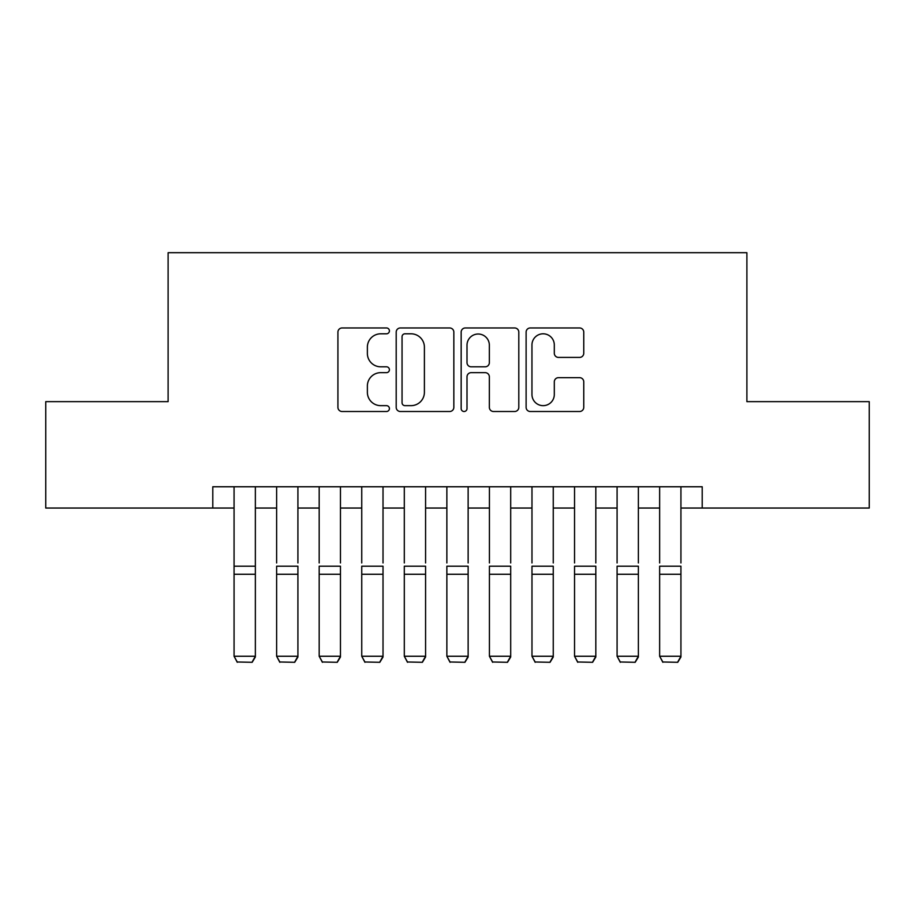 <?xml version="1.0" encoding="UTF-8"?>
<svg xmlns="http://www.w3.org/2000/svg" width="915" height="915" viewBox="0 0 915 915"><rect width="100%" height="100%" fill="white"/><g stroke="black" fill="none" stroke-linecap="round" stroke-linejoin="round"><path stroke-width="1.37" d="M389.413 330.887A2.928 2.928 0 0 0 386.485 327.959L342.096 327.959A4.175 4.175 0 0 0 337.921 332.134L337.921 407.324A4.175 4.175 0 0 0 342.096 411.51L386.485 411.51A2.928 2.928 0 0 0 389.413 408.582A2.928 2.928 0 0 0 386.485 405.654L380.743 405.654A13.37 13.37 0 0 1 367.373 392.295L367.373 386.027A13.37 13.37 0 0 1 380.743 372.657L386.485 372.657A2.928 2.928 0 0 0 389.413 369.729A2.928 2.928 0 0 0 386.485 366.812L380.743 366.812A13.37 13.37 0 0 1 367.373 353.442L367.373 347.174A13.37 13.37 0 0 1 380.743 333.803L386.485 333.803A2.928 2.928 0 0 0 389.413 330.887M579.584 357.41A4.175 4.175 0 0 0 583.759 353.236L583.759 332.134A4.175 4.175 0 0 0 579.584 327.959L530.288 327.959A4.175 4.175 0 0 0 526.114 332.134L526.114 407.324A4.175 4.175 0 0 0 530.288 411.51L579.584 411.51A4.175 4.175 0 0 0 583.759 407.324L583.759 381.852A4.175 4.175 0 0 0 579.584 377.666L558.493 377.666A4.175 4.175 0 0 0 554.307 381.852L554.307 394.479A11.174 11.174 0 0 1 543.133 405.654A11.174 11.174 0 0 1 531.958 394.479L531.958 344.978A11.174 11.174 0 0 1 543.133 333.803A11.174 11.174 0 0 1 554.307 344.978L554.307 353.236A4.175 4.175 0 0 0 558.493 357.41L579.584 357.41M212.795 508.042L45.75 508.042L45.75 401.651L168.108 401.651L168.108 252.7L746.892 252.7L746.892 401.651L869.25 401.651L869.25 508.042L702.205 508.042L702.205 486.769L212.795 486.769L212.795 508.042L234.068 508.042M453.84 332.134A4.175 4.175 0 0 0 449.665 327.959L400.37 327.959A4.175 4.175 0 0 0 396.195 332.134L396.195 407.324A4.175 4.175 0 0 0 400.37 411.51L449.665 411.51A4.175 4.175 0 0 0 453.84 407.324L453.84 332.134M465.335 327.959L514.63 327.959A4.175 4.175 0 0 1 518.805 332.134L518.805 407.324A4.175 4.175 0 0 1 514.63 411.51L493.528 411.51A4.175 4.175 0 0 1 489.353 407.324L489.353 376.831A4.175 4.175 0 0 0 485.179 372.657L471.179 372.657A4.175 4.175 0 0 0 467.005 376.831L467.005 408.582A2.928 2.928 0 0 1 464.077 411.51A2.928 2.928 0 0 1 461.16 408.582L461.16 332.134A4.175 4.175 0 0 1 465.335 327.959M255.354 508.042L276.627 508.042M297.913 508.042L319.186 508.042M340.46 508.042L361.745 508.042M383.019 508.042L404.304 508.042M425.578 508.042L446.863 508.042M468.137 508.042L489.422 508.042M510.696 508.042L531.981 508.042M553.255 508.042L574.54 508.042M595.814 508.042L617.087 508.042M638.373 508.042L659.646 508.042M680.932 508.042L702.205 508.042M404.968 333.803A2.928 2.928 0 0 0 402.051 336.731L402.051 402.737A2.928 2.928 0 0 0 404.968 405.654L411.029 405.654A13.37 13.37 0 0 0 424.4 392.295L424.4 347.174A13.37 13.37 0 0 0 411.029 333.803L404.968 333.803M489.353 345.195A11.174 11.174 0 0 0 478.179 334.021A11.174 11.174 0 0 0 467.005 345.195L467.005 362.626A4.175 4.175 0 0 0 471.179 366.812L485.179 366.812A4.175 4.175 0 0 0 489.353 362.626L489.353 345.195M255.354 486.769L255.354 657.016L252.163 662.3L237.26 661.991L252.163 662.3M237.26 662.3L234.068 656.249L255.354 656.249L252.163 661.991M234.068 486.769L234.068 656.249L237.26 661.991M276.627 486.769L276.627 562.942M297.913 486.769L297.913 562.942M319.186 486.769L319.186 562.942M340.46 486.769L340.46 562.942M361.745 486.769L361.745 562.942M383.019 486.769L383.019 562.942M404.304 486.769L404.304 562.942M425.578 486.769L425.578 562.942M297.913 574.265L276.627 574.265L276.627 566.202L297.913 566.202L297.913 657.016L294.71 662.3L279.818 661.991L294.71 662.3M279.818 662.3L276.627 656.249L297.913 656.249L294.71 661.991M276.627 574.265L276.627 656.249L279.818 661.991M340.46 574.265L319.186 574.265L319.186 566.202L340.46 566.202L340.46 657.016L337.269 662.3L322.377 661.991L337.269 662.3M322.377 662.3L319.186 656.249L340.46 656.249L337.269 661.991M319.186 574.265L319.186 656.249L322.377 661.991M383.019 574.265L361.745 574.265L361.745 566.202L383.019 566.202L383.019 657.016L379.828 662.3L364.936 661.991L379.828 662.3M364.936 662.3L361.745 656.249L383.019 656.249L379.828 661.991M361.745 574.265L361.745 656.249L364.936 661.991M425.578 574.265L404.304 574.265L404.304 566.202L425.578 566.202L425.578 657.016L422.387 662.3L407.495 661.991L422.387 662.3M407.495 662.3L404.304 656.249L425.578 656.249L422.387 661.991M404.304 574.265L404.304 656.249L407.495 661.991M446.863 486.769L446.863 562.942M468.137 486.769L468.137 562.942M468.137 574.265L446.863 574.265L446.863 566.202L468.137 566.202L468.137 657.016L464.946 662.3L450.054 661.991L464.946 662.3M450.054 662.3L446.863 656.249L468.137 656.249L464.946 661.991M446.863 574.265L446.863 656.249L450.054 661.991M489.422 486.769L489.422 562.942M510.696 486.769L510.696 562.942M510.696 574.265L489.422 574.265L489.422 566.202L510.696 566.202L510.696 657.016L507.505 662.3L492.613 661.991L507.505 662.3M492.613 662.3L489.422 656.249L510.696 656.249L507.505 661.991M489.422 574.265L489.422 656.249L492.613 661.991M531.981 486.769L531.981 562.942M553.255 486.769L553.255 562.942M553.255 574.265L531.981 574.265L531.981 566.202L553.255 566.202L553.255 657.016L550.064 662.3L535.172 661.991L550.064 662.3M535.172 662.3L531.981 656.249L553.255 656.249L550.064 661.991M531.981 574.265L531.981 656.249L535.172 661.991M574.54 486.769L574.54 562.942M595.814 486.769L595.814 562.942M595.814 574.265L574.54 574.265L574.54 566.202L595.814 566.202L595.814 657.016L592.623 662.3L577.731 661.991L592.623 662.3M577.731 662.3L574.54 656.249L595.814 656.249L592.623 661.991M574.54 574.265L574.54 656.249L577.731 661.991M617.087 486.769L617.087 562.942M638.373 486.769L638.373 562.942M638.373 574.265L617.087 574.265L617.087 566.202L638.373 566.202L638.373 657.016L635.182 662.3L620.29 661.991L635.182 662.3M620.29 662.3L617.087 656.249L638.373 656.249L635.182 661.991M617.087 574.265L617.087 656.249L620.29 661.991M659.646 486.769L659.646 562.942M680.932 486.769L680.932 562.942M680.932 574.265L659.646 574.265L659.646 566.202L680.932 566.202L680.932 657.016L677.74 662.3L662.837 661.991L677.74 662.3M662.837 662.3L659.646 656.249L680.932 656.249L677.74 661.991M659.646 574.265L659.646 656.249L662.837 661.991M255.354 566.202L234.068 566.202M255.354 574.265L234.068 574.265"/></g></svg>
